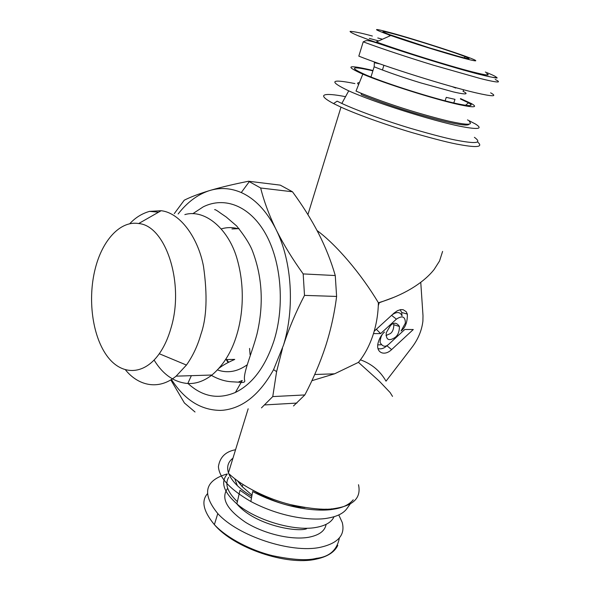<?xml version="1.0" encoding="UTF-8"?>
<svg xmlns="http://www.w3.org/2000/svg" width="590" height="590" viewBox="0 0 590 590"><rect width="100%" height="100%" fill="white"/><g stroke="black" fill="none" stroke-linecap="round" stroke-linejoin="round"><path stroke-width="0.89" d="M442.603 251.406L439.528 261.023L434.166 269.446C428.642 276.43 420.935 282.883 411.038 288.812C401.716 294.344 391.214 298.879 379.547 302.427L378.389 302.766C378.146 314.271 376.287 325.238 372.814 335.651C369.288 346.02 364.509 354.922 358.462 362.349L379.414 381.258L390.138 392.564L392.52 396.399M360.431 359.826C371.648 363.831 380.181 370.94 386.022 381.162L411.99 347.333C418.163 339.161 421.806 330.415 422.912 321.078L423 315.694L420.759 282.308M373.485 333.586L380.631 333.593L396.399 319.138C402.38 315.215 405.374 316.557 405.36 323.158L401.06 330.99C405.404 327.671 407.498 322.044 407.358 314.116L406.156 311.645L403.169 309.713L400.831 309.595L397.505 310.657L394.024 313.113L374.193 331.241M390.44 325.584L386.251 332.708C385.882 339.936 388.854 341.492 395.175 337.384C397.955 335.268 399.378 331.632 399.437 326.477C396.731 322.472 393.729 322.177 390.44 325.584M391.635 349.575L413.28 329.522L404.77 329.486L389.267 343.8C385.69 347.458 382.622 346.986 380.056 342.362C380.41 337.436 381.877 333.999 384.459 332.052C381.568 334.685 379.503 338.122 378.264 342.37C375.196 352.555 384.326 356.736 391.635 349.575L386.878 345.733L387.534 345.128M378.308 305.583L379.259 302.729L393.973 297.294M358.506 484.715C361.323 497.532 353.808 505.394 335.953 508.285C326.646 510.35 311.387 509.111 290.192 504.546C269.084 499.391 242.593 487.075 228.345 473.173L248.161 408.781M400.108 309.721L401.731 312.479L402.019 315.834C400.168 311.837 396.878 311.498 392.151 314.824M380.631 333.593L376.339 329.272M393.412 323.637L393.825 324.743C393.788 328.91 392.645 331.853 390.388 333.564L386 335.518M386.878 345.733C384.105 348.388 381.17 349.339 378.072 348.602M380.963 344.789L377.829 344.892M353.226 499.796C349.132 504.775 342.473 507.924 333.254 509.251C320.621 511.663 287.677 509.915 252.653 491.566L250.846 501.5C284.085 519.053 315.399 520.572 327.494 518.182C336.765 516.634 343.159 513.551 346.662 508.934L350.372 503.764M249.563 348.417L250.101 354.782M311.889 380.69L334.582 373.817L358.462 362.349M345.526 96.701C331.005 93.729 311.542 91.922 333.564 103.575L340.991 107.151C358.949 115.323 389.312 125.899 412.344 132.684C435.317 139.277 451.313 143.304 460.325 144.749C477.575 147.861 483.328 146.932 477.583 141.961M378.389 302.766C361.264 273.989 336.447 244.784 317.066 230.543M226.162 359.561L228.065 362.393M333.564 103.575L337.126 101.163L341.831 103.442C358.285 111.141 388.242 121.702 411.274 128.546C434.247 135.206 450.185 139.27 459.079 140.73C476.897 143.975 482.008 142.839 474.404 137.322M251.775 496.382C239.599 489.073 231.907 481.447 228.691 473.505M228.455 472.819C226.59 466.764 228.087 461.882 232.962 458.179M235.558 449.735C225.579 451.557 219.871 457.176 218.411 466.601C219.192 477.723 230.004 489.353 250.846 501.5M226.656 359.553L228.559 362.113M354.907 83.573C330.393 78.684 328.335 81.11 348.734 90.845C373.389 102.122 432.942 121.031 460.938 126.437C478.409 129.763 483.269 128.967 475.525 124.047L467.509 119.881M337.237 508.079L336.625 508.639M251.458 498.13L239.99 490.224L236.885 503.89C223.529 491.957 220.306 482.06 227.216 474.205M372.998 70.512L369.768 69.731C347.23 64.642 344.907 66.11 362.813 74.141L356.013 91.059L360.947 93.183L361.471 94.666C378.795 101.65 397.24 108.036 416.805 113.833C434.034 118.811 446.128 121.938 453.091 123.229C463.032 125.264 468.342 125.582 469.028 124.173M334.036 516.715C331.646 522.15 325.614 525.727 315.945 527.445C294.034 531.568 255.618 520.137 236.885 503.89M360.947 93.183C378.625 100.293 397.454 106.812 417.44 112.727C435.029 117.816 447.368 121.016 454.47 122.344C467.855 125.058 472.811 124.807 469.33 121.599M331.735 509.458L331.639 508.794M230.469 475.142L229.753 475.894M228.647 477.362C224.598 484.147 227.511 492.252 237.387 501.67M362.813 74.141C384.009 83.271 434.86 99.385 458.954 104.585C474.095 107.815 478.232 107.469 471.358 103.545L460.547 98.589M460.414 98.972L468.526 102.844C474.249 106.281 470.142 106.495 456.203 103.508C433.849 98.67 387.254 83.957 366.729 75.277C348.705 67.341 350.504 65.8 372.12 70.653L372.895 70.837M252.446 490.076L266.769 498.226M288.694 505.527L305.045 507.584M302.449 507.164C288.82 506.921 272.927 501.633 254.769 491.286M171.461 379.51C184.663 400.005 201.057 410.301 220.653 410.389L222.865 410.257C242.689 408.206 259.593 394.673 273.576 369.65L283.547 345.047C294.794 308.282 291.932 262.211 276.784 230.97L275.368 228.087C266.127 210.46 254.755 198.616 241.258 192.554C231.214 188.217 221.169 187.414 211.117 190.135L208.971 190.769C197.399 194.671 187.119 202.414 178.136 213.986M282.485 348.439L276.607 371.626L272.757 396.583L304.846 394.939C313.253 378.95 320.163 362.739 325.569 346.308C330.784 330.053 334.464 313.43 336.61 296.438L304.499 295.384C295.826 312.139 288.842 328.696 283.547 345.047M304.846 394.939L293.495 405.964M276.784 230.97C283.805 244.865 292.603 259.18 303.179 273.915L335.268 275.545C331.138 261.223 325.533 247.099 318.43 233.175C311.203 219.259 302.552 205.453 292.47 191.772L260.662 187.996C263.833 200.784 268.738 214.148 275.368 228.087M335.268 275.545L336.61 296.438M211.117 190.135C221.619 187.082 234.097 184.109 248.56 181.241L280.287 185.142L292.47 191.772M220.653 410.389L222.865 410.257M195.025 411.997L184.412 402.985L170.827 379.901M174.279 213.632L184.257 200.194C190.6 197.008 198.837 193.867 208.971 190.769M272.757 396.583L261.459 407.882M303.179 273.915L304.499 295.384M248.56 181.241L260.662 187.996M445.111 100.816L446.261 97.365L455.001 99.341L453.784 102.955M227.128 473.954C204.715 480.511 201.596 493.712 217.784 513.558C237.895 535.986 290.929 553.56 320.06 547.358C338.055 543.375 345.452 535.078 342.237 522.46L338.778 514.945M334.382 509.067L333.933 508.558M192.797 213.713L203.24 206.839C224.554 196.212 249.828 205.777 265.559 233.751C281.253 261.613 284.941 305.554 274.084 340.437C265.434 366.678 252.542 384.009 235.417 392.431C218.212 399.74 202.355 396.723 187.863 383.367M395.44 34.382C387.151 32.081 375.624 29.323 389.194 34.493L429.424 47.879L458.349 56.36C469.728 59.391 472.044 59.509 465.296 56.706C455.664 52.672 414.269 39.456 395.44 34.382M490.622 92.822C497.827 96.753 492.716 96.708 475.282 92.689C446.918 86.111 386.059 66.995 358.816 56.131L363.219 41.831C380.978 48.513 410.906 58.336 433.466 65.202L480.135 78.47C492.038 81.508 504.531 84.038 495.224 79.488M463.386 58.122C474.043 60.954 477.826 61.574 474.751 59.988C467.693 56.293 416.584 39.759 390.971 32.819C371.759 27.693 371.7 28.585 390.787 35.503C409.689 42.2 445.693 53.417 463.386 58.122M486.698 73.61C490.998 75.955 486.197 75.365 472.302 71.847C449.16 65.977 400.986 50.969 376.376 41.956L390.787 35.503M377.77 37.967L382.46 39.235M154.108 360.084C162.914 374.488 174.139 382.298 187.797 383.515C195.991 383.92 204.044 381.088 211.95 375.019C223.588 365.114 231.922 351.515 236.966 334.235C241.937 317.715 245.713 290.007 237.372 259.91C229.193 229.517 205.254 208.668 184.847 214.598M125.537 369.952C137.736 385.108 157.958 391.082 176.122 376.155L186.44 365.062C192.849 355.999 197.68 345.718 200.925 334.235C206.729 317.833 207.592 295.199 203.498 266.356C198.24 238.367 180.57 212.887 161.151 210.711L149.55 211.368C141.873 213.58 135.25 217.725 129.682 223.817M171.093 327.723C184.655 282.979 165.591 225.579 138.665 223.544C120.294 220.402 102.225 240.373 95.197 268.87C87.637 298.584 92.173 334.877 106.443 355.143C120.618 375.491 143.495 376.177 159.278 353.735C164.271 346.596 168.209 337.923 171.093 327.723M396.399 319.138L391.576 315.348M234.768 478.741L237.328 485.614M325.112 509.996L326.027 509.096M238.648 481.617L242.247 486.684L252.004 495.15M318.843 510.025L321.189 509.089M358.609 84.591C357.083 83.301 357.348 82.652 359.399 82.644M306.549 528.773C297.507 532.372 255.831 525.609 237.173 504.303M326.1 524.37C324.987 530.956 319.146 535.263 308.577 537.284C291.467 540.3 264.231 533.913 245.676 522.386C226.553 509.347 220.557 497.99 227.681 488.306M380.292 64.03L374.606 62.724M370.963 76.988L374.156 66.788C387.276 72.032 402.793 77.401 420.729 82.888L453.172 91.863C461.623 93.869 471.071 95.433 463.017 91.273L463.792 89.798M455.731 88.043L452.316 86.693M339.39 537.903C337.089 550.072 329.397 556.886 316.314 558.347C307.302 560.766 292.684 559.873 272.469 555.669C252.358 550.846 227.379 538.677 214.347 524.599C203.41 511.324 201.079 501.072 207.356 493.852M235.417 392.431L242.239 380.491L238.198 382.165M242.379 486.263L241.812 486.263M378.669 40.931L369.31 38.394M247.063 364.893C237.32 371.766 227.475 373.448 217.511 369.945M221.442 228.861C226.641 227.312 231.877 227.187 237.151 228.492M485.319 72.046C506.707 80.432 492.672 77.814 478.748 74.163C469.286 71.818 452.065 66.84 427.086 59.221C406.525 52.812 387.601 46.529 370.306 40.378L357.857 35.636C352.451 33.313 349.863 31.897 350.091 31.381C353.963 31.484 361.397 33.033 372.379 36.034M401.731 312.479L407.358 314.109M399.437 326.477L393.825 324.743M340.991 107.151L307.921 214.613M314.713 374.495L334.582 373.817M341.831 103.442L348.734 90.845M336.455 508.204L336.212 508.728M471.358 103.545L470.945 105.293M237.416 480.739L242.247 486.684L242.925 484.508M468.526 102.844L465.488 105.285M273.598 369.665L276.607 371.634M296.91 403.073L264.858 404.917M241.273 192.539L249.356 181.572M383.913 65.291L382.423 70.033M374.156 66.788L374.399 61.943M389.26 34.965L389.422 36.115M465.296 56.706L464.153 57.857M337.79 545.367C334.574 552.218 327.251 556.835 315.82 559.217C286.696 565.869 234.031 548.11 214.377 524.621L217.784 513.558M363.219 41.831C366.176 40.74 365.748 39.383 376.715 42.9C409.445 54.029 454.566 68.034 478.955 74.252C492.23 77.43 498.255 78.595 497.016 77.74L496.374 77.216M234.746 359.391L225.609 359.576M191.359 375.675L187.797 383.515M149.55 211.368L158.555 212.194M211.95 375.019L176.122 376.155M161.151 210.711L138.665 223.544M159.278 353.735L186.44 365.062M211.441 375.417C218.153 379.178 224.783 381.295 231.339 381.76L238.729 382.187C243.405 382.91 245.374 382.261 244.629 380.248C242.8 373.374 251.886 353.447 256.997 334.014C263.937 304.403 262.344 276.511 252.232 250.33C249.518 243.648 244.304 235.513 236.605 225.918L226.177 216.972L221.442 213.757C217.061 210.549 214.79 209.192 214.642 209.686M231.951 228.957L239.061 228.64M234.569 359.517C227.762 362.467 222.614 365.35 219.133 368.182"/></g></svg>
